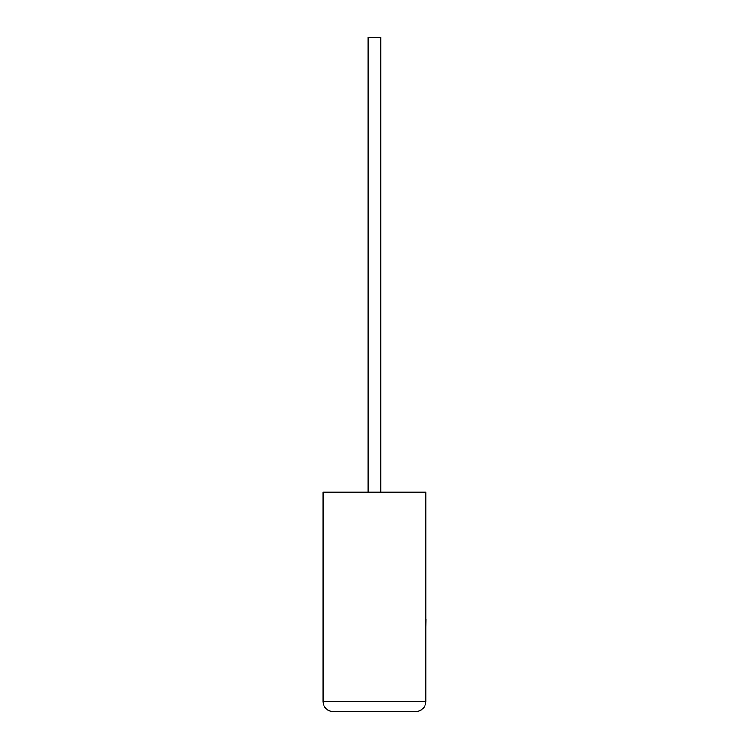 <?xml version="1.0" encoding="UTF-8"?>
<svg xmlns="http://www.w3.org/2000/svg" width="749" height="749" viewBox="0 0 749 749"><rect width="100%" height="100%" fill="white"/><g stroke="black" fill="none" stroke-linecap="round" stroke-linejoin="round"><path stroke-width="1.12" d="M380.876 492.121L380.876 37.45L368.031 37.45L368.031 492.121M415.967 711.55C421.921 710.923 425.217 707.627 425.844 701.663L425.844 492.121L323.053 492.121L323.053 701.663L425.844 701.663C425.217 707.627 421.921 710.923 415.967 711.55L332.94 711.55C326.976 710.923 323.68 707.627 323.053 701.663C323.68 707.627 326.976 710.923 332.94 711.55M425.844 619.236L425.844 586.542M425.947 619.236L425.844 627.063"/></g></svg>
